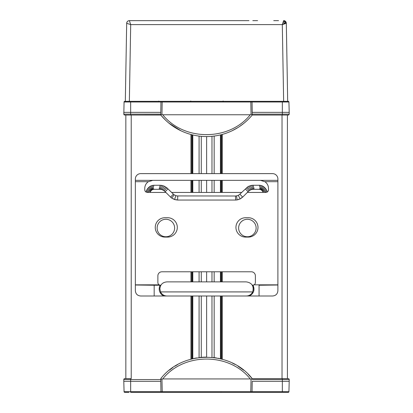<?xml version="1.0" encoding="UTF-8"?>
<svg xmlns="http://www.w3.org/2000/svg" width="413" height="413" viewBox="0 0 413 413"><rect width="100%" height="100%" fill="white"/><g stroke="black" fill="none" stroke-linecap="round" stroke-linejoin="round"><path stroke-width="0.62" d="M262.756 191.596L264.692 191.291L266.261 189.582L266.912 190.904L264.418 192.448M266.261 189.582L265.44 188.38L264.129 190.476L262.26 190.878M261.697 190.29L263.473 189.779L264.454 187.337L265.44 188.38M264.454 187.337L263.329 186.469L262.735 189.221L261.093 189.835M260.464 189.526L261.935 188.808L262.079 185.819L263.329 186.469M262.079 185.819L260.737 185.406L261.093 188.56L259.834 189.35M259.137 189.293L260.195 188.473L259.4 185.267L260.737 185.406M259.4 185.267L252.988 185.261L254.016 188.473L253.102 189.299M252.26 189.371L252.968 188.56L251.698 185.365L252.988 185.261M251.698 185.365L250.299 185.695L251.894 188.818L251.46 189.567M251.507 189.552L250.624 189.897L250.815 189.242L248.931 186.227L250.299 185.695M248.931 186.227L247.624 186.939L249.757 189.815L249.751 190.372L250.639 189.892M249.762 190.367L248.91 190.971L248.75 190.532C247.18 188.349 246.453 187.585 246.556 188.251M247.614 186.944L239.127 194.843L237.434 195.705L235.477 196.01L176.743 195.932L174.121 194.843L166.857 187.807L164.317 186.227L162.433 189.242L162.639 189.903M245.58 189.123L248.079 191.715L248.915 190.966M248.079 191.715L242.653 197.14L240.206 194.492M241.254 197.765L241.491 198.095M242.653 197.14L240.154 198.947L238.513 195.731M238.549 199.143L238.678 199.525M240.154 198.947L237.139 199.928L236.577 196.361M235.498 196.443L235.637 200.047L237.139 199.928M235.637 200.047L177.611 200.047L177.755 196.443M176.175 199.494L176.114 199.897M177.611 200.047L174.565 199.556L175.68 196.123M173.295 198.56L173.109 198.921M174.565 199.556L171.741 198.116L173.863 195.199M173.042 194.492L170.595 197.14L171.741 198.116M170.595 197.14L165.169 191.715L167.668 189.123M166.692 188.251C166.795 187.585 166.067 188.349 164.503 190.532L164.338 190.971L165.169 191.715M164.338 190.971L163.486 190.367L163.491 189.815L165.623 186.939M161.788 189.567L161.354 188.818L162.949 185.695L164.317 186.227M162.949 185.695L161.55 185.365L160.28 188.56L160.993 189.371M160.146 189.299L159.232 188.473L160.259 185.261L161.55 185.365M160.259 185.261L153.848 185.267L153.053 188.473L154.111 189.293M153.419 189.35L152.154 188.56L152.511 185.406L153.848 185.267M152.511 185.406L151.168 185.819L151.313 188.808L152.784 189.526M152.16 189.835L150.513 189.221L149.919 186.469L151.168 185.819M149.919 186.469L148.794 187.337L149.78 189.779L151.55 190.29M150.988 190.878L149.119 190.476L147.813 188.38L148.794 187.337M147.813 188.38L146.987 189.582L148.561 191.291L150.492 191.596L150.079 192.432M148.83 192.448L146.336 190.904L146.987 189.582M238.637 228.017A8.74 8.74 0 0 0 247.377 236.757A8.74 8.74 0 0 0 256.122 228.017A8.74 8.74 0 0 0 247.377 219.277A8.74 8.74 0 0 0 238.637 228.017M157.136 228.017A8.74 8.74 0 0 0 165.876 236.757A8.74 8.74 0 0 0 174.616 228.017A8.74 8.74 0 0 0 165.876 219.277A8.74 8.74 0 0 0 157.136 228.017M161.209 284.836L160.719 285.238L154.178 285.238L154.178 295.997L246.298 295.997A7.062 7.062 0 0 0 252.699 291.914A7.062 7.062 0 0 1 252.699 291.914C254.119 286.147 251.987 282.802 246.298 281.878L166.955 281.878C162.572 282.27 160.218 284.624 159.893 288.935L160.554 291.914L252.699 291.914M160.068 287.371A7.062 7.062 0 0 1 160.275 286.648M272.518 295.997L259.07 295.997L259.07 285.238L277.897 285.011L277.897 290.618C277.613 293.942 275.822 295.734 272.518 295.997M252.963 285.238L253.086 285.238C254.986 289.88 253.773 293.462 249.452 295.997L259.07 295.997M249.452 295.997L246.298 295.997M154.178 295.997L140.73 295.997C137.426 295.734 135.634 293.942 135.35 290.618L135.35 178.999A5.379 5.379 0 0 1 140.73 173.62L272.518 173.62A5.379 5.379 0 0 1 277.897 178.999L277.897 285.011M154.178 285.238L135.35 285.011M252.441 285.455A7.062 7.062 0 0 1 253.35 288.594M253.319 289.637A7.062 7.062 0 0 1 253.21 290.37M252.534 285.238L253.086 285.238M160.554 291.914A7.062 7.062 0 0 0 166.955 295.997M161.055 285.058L160.719 285.238M163.801 295.997A7.733 7.733 0 0 1 160.161 285.238L159.15 284.836A2.69 2.69 0 0 1 157.874 282.549L157.874 275.822A4.032 4.032 0 0 1 161.911 271.79L251.341 271.79A4.032 4.032 0 0 1 255.373 275.822L255.373 282.549A2.69 2.69 0 0 1 254.098 284.836L252.684 285.238M165.902 192.448L147.451 192.448A2.69 2.69 0 0 1 144.767 189.758L144.767 188.411A8.069 8.069 0 0 1 148.375 181.689L152.831 180.342M260.417 180.342L264.878 181.689A8.069 8.069 0 0 1 268.486 188.411L268.486 189.758A2.69 2.69 0 0 1 265.796 192.448L247.346 192.448M241.641 192.448L171.607 192.448M248.311 217.728A9.685 9.685 0 0 1 257.996 227.413A9.685 9.685 0 0 1 248.311 237.093L245.621 237.093A9.685 9.685 0 0 1 235.942 227.413A9.685 9.685 0 0 1 245.621 217.728L248.311 217.728M167.626 237.093L164.937 237.093A9.685 9.685 0 0 1 155.252 227.413A9.685 9.685 0 0 1 164.937 217.728L167.626 217.728A9.685 9.685 0 0 1 177.306 227.413A9.685 9.685 0 0 1 167.626 237.093M277.897 180.342L135.35 180.342M267.139 192.086L267.8 191.549M268.202 190.956L268.342 190.63M268.409 190.403L268.465 190.063M145.03 190.92L144.922 190.656M144.839 190.378L144.782 190.073M161.953 114.468L162.737 114.757C183.744 141.205 229.158 141.287 250.263 114.757L251.047 114.468L250.825 101.996L252.044 101.99L162.175 101.996L161.953 114.468L160.776 114.757L160.776 112.367L160.776 114.127L130.653 114.127L130.653 112.367L160.776 112.367L160.956 101.996L161.633 101.34A0.671 0.671 0 0 0 160.956 101.996L162.175 101.996L162.237 101.34L124.741 101.34L125.32 101.34L126.683 23.293C126.879 21.693 127.772 20.815 129.372 20.65L223.206 20.65M248.967 20.65L129.372 20.65A2.69 2.69 0 0 0 126.683 23.293L130.694 24.615L129.357 101.34L283.643 101.34L282.306 24.615L283.628 20.65L285.419 21.337A2.69 2.69 0 0 0 285.414 21.326A2.69 2.69 0 0 1 285.419 21.337M282.347 101.34L282.347 112.367L289.203 112.367L288.935 101.99A0.671 0.671 0 0 0 288.259 101.34A0.671 0.671 0 0 1 288.935 101.99A0.671 0.671 0 0 0 288.259 101.34L250.763 101.34L250.825 101.996M161.633 101.34L250.763 101.34M190.878 101.066L189.939 101.34M223.33 101.066L222.39 101.34M287.68 101.34L286.317 23.293A2.69 2.69 0 0 0 283.783 20.655M252.038 101.959A0.671 0.671 0 0 1 252.044 101.996L251.367 101.34A0.671 0.671 0 0 1 252.044 101.996L252.224 112.367L282.347 112.367L282.347 114.127L252.224 114.127L252.044 101.996A0.671 0.671 0 0 0 251.367 101.34M160.776 112.367L160.956 101.996L130.653 101.99L130.653 112.367L123.797 112.367L123.828 114.127A0.94 0.94 0 0 0 124.767 115.057L160.776 115.057L165.541 120.168M160.776 114.127L160.776 114.85M160.776 115L131.055 115.057M123.828 114.127L130.653 114.127L130.653 115.057L124.767 115.057A0.94 0.94 0 0 1 123.828 114.127L124.065 101.99L130.653 101.99L130.653 101.34M124.741 101.34A0.671 0.671 0 0 0 124.065 101.99M287.412 378.633L287.412 115.057L288.233 115.057L252.224 115.057L252.224 112.367M281.945 115.057L287.371 115.057M288.233 115.057A0.94 0.94 0 0 0 289.172 114.127L289.203 112.367M252.224 114.85L252.224 114.127M251.047 114.468L252.224 114.757M250.263 114.757L162.737 114.757M160.776 114.757L160.776 115.057C168.969 124.798 179.19 131.324 191.441 134.628L191.436 134.623C201.477 137.204 211.518 137.204 221.559 134.623L221.564 134.628M252.224 115.057C244.042 124.788 233.82 131.313 221.559 134.628M168.84 123.089L181.002 130.813M243.876 123.317L239.406 126.61M238.12 127.447L231.853 130.885M125.32 101.34L125.676 80.891M129.372 20.65L130.694 24.615L282.306 24.615L286.095 22.276L283.628 20.65A2.69 2.69 0 0 1 283.87 20.66L284.108 20.691A2.69 2.69 0 0 1 284.159 20.702A2.69 2.69 0 0 0 284.108 20.691M278.553 20.65L273.742 20.65M219.38 20.65L214.569 20.65L219.38 20.65M189.794 20.65L184.983 20.65L189.794 20.65M257.604 20.65L252.787 20.65M155.396 20.65L160.213 20.65L155.396 20.65M134.447 20.65L139.258 20.65M193.62 20.65L198.431 20.65M228.017 20.65L244.155 20.65M282.306 24.615L286.317 23.293A2.69 2.69 0 0 0 286.302 23.051L286.08 22.24M158.489 101.34L158.762 101.066M252.224 378.685L251.047 379.217L250.763 392.35L162.237 392.35L288.259 392.35L282.347 392.35L282.347 391.694L288.935 391.694A0.671 0.671 0 0 1 288.259 392.35A0.671 0.671 0 0 0 288.935 391.694L289.203 381.323L288.935 391.694A0.671 0.671 0 0 1 288.259 392.35M128.902 392.35L124.741 392.35L128.902 392.35M160.956 391.694L161.633 392.35L130.653 392.35L130.653 391.694L160.956 391.694L160.776 381.323L160.956 391.689A0.671 0.671 0 0 0 161.633 392.35L162.237 392.35L161.953 379.217L160.776 378.933L160.776 381.323L160.776 378.835M235.142 392.35L260.495 392.35M225.596 392.35L237.697 392.35M187.404 392.35L152.505 392.35M251.693 391.694L252.044 391.689A0.671 0.671 0 0 1 251.367 392.35L252.044 391.694L252.224 381.323L252.044 391.689L250.836 391.689M252.044 391.694L282.347 391.694L282.347 381.323L289.203 381.323L289.203 379.573A0.94 0.94 0 0 0 288.264 378.633A0.94 0.94 0 0 1 289.203 379.573A0.94 0.94 0 0 0 288.264 378.633L252.224 378.633C230.248 350.193 182.722 350.239 160.776 378.633L160.776 378.933M251.047 379.217L250.263 378.933C229.194 352.439 183.785 352.444 162.737 378.933L161.953 379.217M162.737 378.933L250.263 378.933M162.17 391.416L162.175 391.689L160.956 391.689M124.741 392.35A0.671 0.671 0 0 1 124.065 391.694L123.797 381.323L130.653 381.323L130.653 391.694L124.065 391.694M289.203 379.573L282.347 379.573L282.347 381.323L252.224 381.323M177.569 364.648L175.04 366.14M172.846 367.58L169.413 370.136M252.224 378.633L248.239 374.276M243.758 370.27L238.084 366.223M235.002 364.411L232.328 363.032M219.685 358.598A59.338 59.338 0 0 0 217.961 358.236M216.422 357.952A59.338 59.338 0 0 0 213.113 357.488M206.479 357.116A59.338 59.338 0 0 0 199.877 357.488M196.588 357.952A59.338 59.338 0 0 0 193.31 358.603M123.797 381.323L123.797 379.573A0.94 0.94 0 0 1 124.736 378.633L131.055 378.633M160.776 381.323L130.653 381.323L130.653 379.573L123.797 379.573A0.94 0.94 0 0 1 124.736 378.633M221.291 391.694A0.671 0.671 0 0 1 220.619 392.35A0.671 0.671 0 0 0 221.291 391.694M145.247 391.694L142.826 391.694M152.505 391.694L150.084 391.694M125.841 115.057L125.841 378.633L125.841 115.057M191.735 134.7L191.735 173.62M191.735 180.342L191.735 192.448M191.735 271.79L191.735 281.878M191.735 295.997L191.735 358.98M206.629 136.558L206.629 173.62M206.629 180.342L206.629 192.448M206.629 271.79L206.629 281.878M206.629 295.997L206.629 357.116M221.115 358.943L221.115 295.997L221.115 358.943M221.115 281.878L221.115 271.79L221.115 281.878M221.115 192.448L221.115 180.342L221.115 192.448M221.115 173.62L221.115 134.736L221.115 173.62M221.518 359.047L221.518 295.997M221.518 281.878L221.518 271.79M221.518 192.448L221.518 180.342M221.518 173.62L221.518 134.633M159.15 284.836L135.35 284.836M135.35 181.689L148.375 181.689M264.878 181.689L277.897 181.689M277.897 284.836L254.098 284.836M288.935 101.99L252.044 101.996M289.172 114.127L282.347 114.127L282.347 115.057M286.302 23.051A2.69 2.69 0 0 1 286.317 23.293L286.317 23.293C285.801 21.393 284.908 20.516 283.628 20.65A2.69 2.69 0 0 1 283.87 20.66M286.013 23.371L285.719 22.498L283.53 20.929M285.115 23.66L283.23 21.806M252.044 391.689A0.671 0.671 0 0 1 251.367 392.35M162.175 391.689L250.825 391.689M282.347 378.633L282.347 379.573L252.224 379.573M130.653 378.633L130.653 379.573L160.776 379.573M131.22 115.057L131.22 378.633M190.93 359.196L190.93 295.997M190.93 281.878L190.93 271.79M190.93 192.448L190.93 180.342M190.93 173.62L190.93 134.493M192.133 358.882L192.133 295.997L192.133 358.882M192.133 281.878L192.133 271.79L192.133 281.878M192.133 192.448L192.133 180.342L192.133 192.448M192.133 173.62L192.133 134.798L192.133 173.62M192.814 134.963L192.814 173.62M192.814 180.342L192.814 192.448M192.814 271.79L192.814 281.878M192.814 295.997L192.814 358.716M199.081 357.581L199.081 295.997M199.081 281.878L199.081 271.79M199.081 192.448L199.081 180.342M199.081 173.62L199.081 136.094M201.276 357.348L201.276 295.997M201.276 281.878L201.276 271.79M201.276 192.448L201.276 180.342M201.276 173.62L201.276 136.326M211.977 136.305L211.977 173.62M211.977 180.342L211.977 192.448M211.977 271.79L211.977 281.878M211.977 295.997L211.977 357.369M214.166 136.063L214.166 173.62M214.166 180.342L214.166 192.448M214.166 271.79L214.166 281.878M214.166 295.997L214.166 357.612M220.434 358.773L220.434 295.997M220.434 281.878L220.434 271.79M220.434 192.448L220.434 180.342M220.434 173.62L220.434 134.906M222.323 134.421L222.323 173.62M222.323 180.342L222.323 192.448M222.323 271.79L222.323 281.878M222.323 295.997L222.323 359.264M282.033 378.633L282.033 115.057M267.278 191.999L266.912 190.904M262.766 191.611L263.174 192.443M262.776 191.627L262.276 190.904M261.723 190.316L262.296 190.925M261.754 190.341L261.13 189.866M260.515 189.552L261.176 189.892M260.572 189.567L259.896 189.366M259.173 189.299L259.963 189.371M259.204 189.299L253.133 189.299M252.302 189.366L253.159 189.293M252.343 189.355L251.486 189.562M163.491 190.372L161.741 189.552M161.767 189.562L160.91 189.355M160.089 189.293L160.951 189.366M160.12 189.299L154.044 189.299M153.29 189.371L154.08 189.299M153.352 189.366L152.676 189.567M152.072 189.892L152.733 189.552M152.118 189.866L151.494 190.341M150.957 190.925L151.525 190.316M150.972 190.904L150.477 191.627M146.336 190.904L145.97 191.999"/></g></svg>

